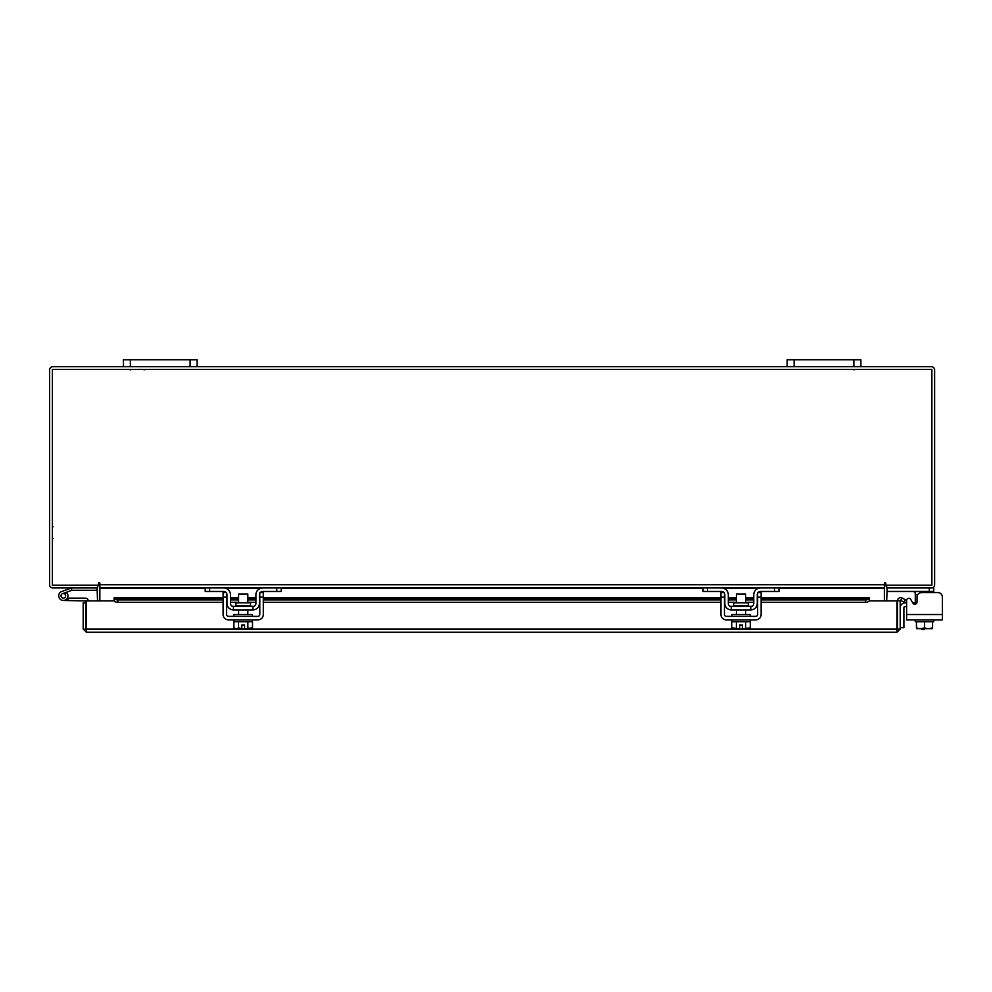 <?xml version="1.0" encoding="UTF-8"?>
<svg xmlns="http://www.w3.org/2000/svg" width="992" height="992" viewBox="0 0 992 992"><rect width="100%" height="100%" fill="white"/><g stroke="black" fill="none" stroke-linecap="round" stroke-linejoin="round"><path stroke-width="1.49" d="M61.169 596.638A2.306 2.306 0 0 1 62.546 593.675L71.858 590.29L71.064 588.132L61.752 591.517A4.613 4.613 0 0 0 58.999 597.42A4.613 4.613 0 0 0 64.914 600.172A4.613 4.613 0 0 0 66.588 592.584L64.964 594.22A2.306 2.306 0 0 1 64.12 598.015A2.306 2.306 0 0 1 61.169 596.638M71.858 590.29L97.551 590.265M72.019 587.958A2.79 2.79 0 0 0 71.064 588.132M65.36 596.961A2.306 2.306 0 0 0 62.546 593.675M58.726 595.845A4.613 4.613 0 0 0 58.999 597.42M60.078 599.106A4.613 4.613 0 0 0 63.339 600.458L85.944 600.941L85.944 602.913L83.179 602.913L83.179 629.002L86.416 632.226L86.465 600.892L114.229 600.892M67.94 595.845A4.613 4.613 0 0 0 66.303 592.311M88.238 600.892A2.79 2.79 0 0 0 85.461 598.151L67.94 598.151L67.94 600.458M61.033 595.845A2.306 2.306 0 0 0 63.339 598.151M853.876 366.705L853.876 359.774L860.882 359.774L860.882 366.705L787.127 366.705L787.127 359.774L794.133 359.774L794.133 366.705M853.876 359.774L794.133 359.774M884.38 586.793A3.236 3.236 0 0 1 886.674 585.243L886.674 587.958L933.732 587.958L933.732 592.571L937.787 592.571A4.613 4.613 0 0 1 942.4 597.172L942.4 619.851L906.626 619.851L906.626 606.608L905.014 606.608A1.104 1.104 0 0 0 903.898 607.712L903.898 627.626L900.215 627.626M900.215 607.712A4.799 4.799 0 0 1 905.014 602.913L906.626 602.913L906.626 600.52A2.207 2.207 0 0 1 910.755 599.416L912.9 603.124L910.755 599.416L912.776 602.913L915.294 602.913M921.531 629.449L924.482 629.449L921.531 629.449L921.531 628.705M924.482 628.705L924.482 629.449M190.104 366.705L190.104 359.774L197.11 359.774L197.11 366.705L123.355 366.705L123.355 359.774L130.361 359.774L130.361 366.705M190.104 359.774L130.361 359.774M937.787 592.571L921.642 592.571A4.613 4.613 0 0 0 917.03 597.172L917.03 602.02A2.207 2.207 0 0 1 912.9 603.124A2.207 2.207 0 0 0 915.294 604.178L915.294 592.311L913.086 591.455M917.699 594.778L915.294 594.778L915.182 591.827M933.732 591.455L887.046 591.455L887.046 587.971M933.732 621.699L933.732 619.851L933.732 621.699L916.459 621.699L932.579 621.699L932.579 627.998L932.579 621.699M915.294 619.851L915.294 621.699L916.459 621.699L916.459 627.998L920.117 628.705L924.519 627.998L928.177 628.705L932.579 627.998L932.468 628.705L932.579 627.998M924.519 621.699L924.519 627.998M916.459 627.998L916.447 621.699M928.909 628.705L932.468 628.705M920.849 628.705L928.177 628.705M916.558 628.705L920.117 628.705M942.4 614.507L906.626 614.507L906.626 600.52M250.554 605.653L250.554 602.814L235.848 602.814L235.848 605.653L250.554 605.653L251.298 606.397M276.756 587.958L281.182 587.958L281.182 591.455L276.756 591.455L276.756 587.958L262.744 587.958A6.82 6.82 0 0 0 255.924 594.778L255.924 603.446A2.951 2.951 0 0 1 252.972 606.397L233.43 606.397A2.951 2.951 0 0 1 230.479 603.446L230.479 594.778A6.82 6.82 0 0 0 223.659 587.958L209.647 587.958L209.647 591.455L205.22 591.455L205.22 587.958L209.647 587.958M226.61 593.266A3.323 3.323 0 0 1 226.97 594.778L226.97 603.446A6.448 6.448 0 0 0 233.43 609.894L252.972 609.894A6.448 6.448 0 0 0 259.42 603.446L259.42 594.778A3.323 3.323 0 0 1 259.792 593.266M260.276 592.571A3.323 3.323 0 0 1 262.744 591.455L260.536 592.311M276.756 591.455L262.744 591.455M223.101 592.571L226.61 592.571L226.61 597.172L223.101 597.172L223.101 592.571L226.126 592.571A3.323 3.323 0 0 0 223.659 591.455L209.647 591.455M252.972 609.894L252.972 606.397M233.43 606.397L233.43 609.894M224.738 591.641L224.068 591.492M262.744 587.958L260.946 588.194M233.976 619.851L233.976 621.699L252.414 621.699L252.414 619.851M233.976 616.354L233.976 614.507L252.414 614.507L252.414 616.354M247.814 602.814L247.814 594.047L238.588 594.047L238.588 602.814M247.864 621.699L247.864 627.998L247.851 621.699M238.551 621.699L238.551 627.998L236.431 628.705L233.889 627.998L233.889 621.699M238.539 627.998L238.539 621.699M238.551 627.998L241.812 628.643L241.812 624.985L244.578 624.985L244.578 628.643L252.514 627.998L252.514 621.699M250.393 628.705L252.092 628.221M236.431 628.705L241.812 628.643M233.889 627.998L236.009 628.705M244.578 628.643L249.972 628.705M223.101 597.172L223.101 614.507A5.344 5.344 0 0 0 228.445 619.851L257.945 619.851A5.344 5.344 0 0 0 263.302 614.507L263.302 597.172L259.792 597.172L259.792 614.507A1.848 1.848 0 0 1 257.945 616.354L228.445 616.354A1.848 1.848 0 0 1 226.61 614.507L226.61 597.172M259.792 597.172L259.792 592.571L263.302 592.571L263.302 597.172M748.39 605.653L748.39 602.814L733.671 602.814L733.671 605.653L748.39 605.653L749.121 606.397M774.591 587.958L779.018 587.958L779.018 591.455L774.591 591.455L774.591 587.958L760.579 587.958A6.82 6.82 0 0 0 753.746 594.778L753.746 603.446A2.951 2.951 0 0 1 750.808 606.397L731.253 606.397A2.951 2.951 0 0 1 728.302 603.446L728.302 594.778A6.82 6.82 0 0 0 721.482 587.958L707.47 587.958L707.47 591.455L703.043 591.455L703.043 587.958L707.47 587.958M724.433 593.266A3.323 3.323 0 0 1 724.805 594.778L724.805 603.446A6.448 6.448 0 0 0 731.253 609.894L750.808 609.894A6.448 6.448 0 0 0 757.256 603.446L757.256 594.778A3.323 3.323 0 0 1 757.628 593.266M758.099 592.571A3.323 3.323 0 0 1 760.579 591.455L758.359 592.311M774.591 591.455L760.579 591.455M720.936 592.571L724.433 592.571L724.433 597.172L720.936 597.172L720.936 592.571L723.962 592.571A3.323 3.323 0 0 0 721.482 591.455L707.47 591.455M750.808 609.894L750.808 606.397M731.253 606.397L731.253 609.894M722.56 591.641L721.903 591.492M760.579 587.958L758.781 588.194M731.811 619.851L731.811 621.699L750.25 621.699L750.25 619.851M731.811 616.354L731.811 614.507L750.25 614.507L750.25 616.354M745.637 602.814L745.637 594.047L736.424 594.047L736.424 602.814M736.374 621.699L736.374 627.998L736.374 621.699M745.686 621.699L745.686 627.998L745.686 621.699M734.254 628.705L739.648 628.643L731.724 627.998L731.724 621.699M739.648 628.643L739.648 624.985L742.413 624.985L742.413 628.643L750.336 627.998L750.336 621.699M748.228 628.705L749.927 628.221M731.724 627.998L733.832 628.705M742.413 628.643L747.807 628.705M720.936 597.172L720.936 614.507A5.344 5.344 0 0 0 726.28 619.851L755.78 619.851A5.344 5.344 0 0 0 761.124 614.507L761.124 597.172L757.628 597.172L757.628 614.507A1.848 1.848 0 0 1 755.78 616.354L726.28 616.354A1.848 1.848 0 0 1 724.433 614.507L724.433 597.172M757.628 597.172L757.628 592.571L761.124 592.571L761.124 597.172M897.462 600.892L900.215 600.892L900.215 629.002L897.462 629.002L897.462 600.892A3.236 3.236 0 0 1 902.249 598.052L900.215 600.892M869.166 600.892L896.942 600.892L896.979 632.226L86.416 632.226L86.465 629.002L896.942 629.002L896.979 632.226L900.215 629.002M83.179 629.002L86.416 629.474M85.944 629.002L85.944 602.913M902.311 598.089L905.448 599.9L904.072 602.28L900.872 600.445M761.124 597.655L869.277 597.655L869.277 600.47A3.683 1.848 180 0 1 865.594 602.28L865.594 599.9A3.683 1.848 0 0 0 869.277 598.089L869.277 598.052M114.117 600.408L114.117 598.089A3.683 1.848 0 0 0 117.8 599.9L223.101 599.9M117.8 599.9L117.8 602.28A3.683 1.848 180 0 1 114.117 600.47L114.117 598.052M230.479 599.9L238.588 599.9M247.814 599.9L255.924 599.9M263.302 599.9L720.936 599.9M728.302 599.9L736.424 599.9M745.637 599.9L753.746 599.9M761.124 599.9L865.594 599.9M117.8 602.28L223.101 602.28M230.479 602.28L238.588 602.28M247.814 602.28L255.924 602.28M263.302 602.28L720.936 602.28M728.302 602.28L736.424 602.28M745.637 602.28L753.746 602.28M761.124 602.28L865.594 602.28M97.067 587.958L97.551 600.892M886.674 600.892L887.158 587.958M99.857 586.793A3.236 3.236 0 0 0 97.551 585.243L97.551 587.958L52.836 587.958A3.236 3.236 0 0 1 49.6 584.722L49.6 369.929A3.236 3.236 0 0 1 52.836 366.705L123.355 366.705M860.882 366.705L931.401 366.705A3.236 3.236 0 0 1 934.625 369.929L934.625 584.722A3.236 3.236 0 0 1 931.401 587.958M787.127 366.705L197.11 366.705M885.757 583.346A0.694 0.694 0 0 0 885.062 582.664A0.694 0.694 0 0 0 884.38 583.346L884.38 587.958L99.857 587.958L99.857 583.346A0.694 0.694 0 0 0 99.163 582.664A0.694 0.694 0 0 0 98.481 583.346L98.481 585.206L52.353 585.206L52.353 369.458L931.872 369.458L931.872 585.206L885.757 585.206L885.757 583.346A0.694 0.694 0 0 0 885.062 582.664A0.694 0.694 0 0 0 884.38 583.346M779.018 588.442L884.38 588.442L884.38 600.892M99.857 600.892L99.857 588.442L205.22 588.442M99.857 583.346A0.694 0.694 0 0 0 99.163 582.664A0.694 0.694 0 0 0 98.481 583.346M929.306 591.455L929.306 587.958M915.294 603.446L916.509 603.446M114.117 598.089L223.101 598.089M230.479 598.089L238.588 598.089M247.814 598.089L255.924 598.089M263.302 598.089L720.936 598.089M728.302 598.089L736.424 598.089M745.637 598.089L753.746 598.089M761.124 598.089L869.277 598.089M226.164 588.442L260.226 588.442M281.182 588.442L703.043 588.442M723.999 588.442L758.062 588.442M99.857 584.722L884.38 584.722M144.187 369.855L143.418 369.458M130.175 369.855L130.944 369.458M854.05 369.855L853.294 369.458M53.047 526.839L52.353 527.533M53.047 538.445L52.353 537.751M235.848 605.653L235.104 606.397M247.814 609.894L247.814 614.507M238.588 609.894L238.588 614.507M733.671 605.653L732.939 606.397M745.637 609.894L745.637 614.507M736.424 609.894L736.424 614.507M753.746 597.655L745.637 597.655M736.424 597.655L728.302 597.655M720.936 597.655L263.302 597.655M255.924 597.655L247.814 597.655M238.588 597.655L230.479 597.655M223.101 597.655L114.117 597.655"/></g></svg>
